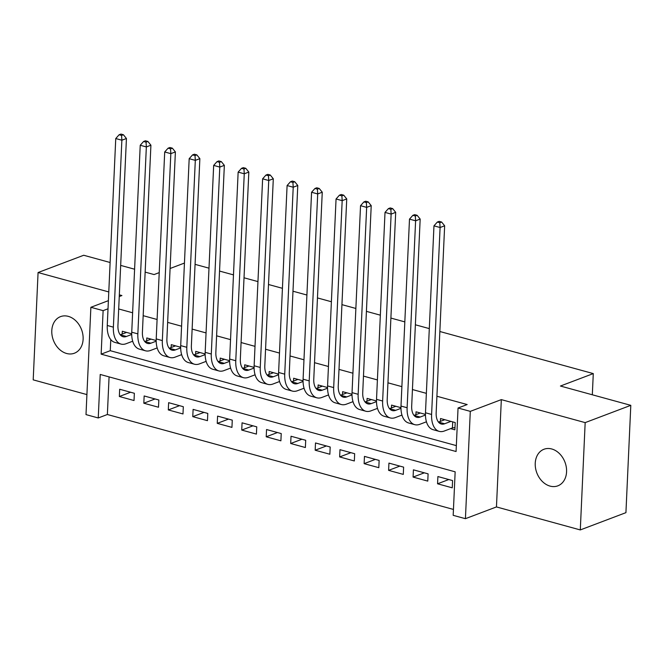 <?xml version="1.0" encoding="UTF-8"?>
<svg xmlns="http://www.w3.org/2000/svg" width="664" height="664" viewBox="0 0 664 664"><rect width="100%" height="100%" fill="white"/><g stroke="black" fill="none" stroke-linecap="round" stroke-linejoin="round"><path stroke-width="1" d="M66.616 353.489A19.563 15.056 -110.7 0 0 74.385 353.223A19.563 15.056 -110.7 0 0 82.826 334.39A19.563 15.056 -110.7 0 0 68.301 316.363A19.563 15.056 -110.7 0 0 60.532 316.628A19.563 15.056 -110.7 0 0 52.091 335.461A19.563 15.056 -110.7 0 0 66.616 353.489M550.066 486.106A19.563 15.056 -110.7 0 0 557.835 485.841A19.563 15.056 -110.7 0 0 566.276 467.008A19.563 15.056 -110.7 0 0 551.751 448.98A19.563 15.056 -110.7 0 0 543.982 449.254A19.563 15.056 -110.7 0 0 535.533 468.079A19.563 15.056 -110.7 0 0 550.066 486.106M98.247 417.963L86.005 414.602L90.877 307.283L103.119 310.644L101.144 354.153L456.077 451.52L458.052 408.011L470.295 411.365L465.422 518.684L453.18 515.33L455.155 471.822L100.222 374.454L98.247 417.963L107.369 414.502L453.446 509.437M110.124 262.504L83.705 255.258L38.072 272.539L33.2 379.858L86.918 394.59M439.85 331.502L593.284 373.591L560.424 386.033L630.8 405.339L625.928 512.649L580.294 529.93L585.167 422.619L501.328 399.62L470.295 411.365M501.328 399.62L496.456 506.931L580.294 529.93M496.456 506.931L465.422 518.684M630.8 405.339L585.167 422.619M131.704 333.818L122.309 331.236L122.176 334.083M156.181 340.532L146.785 337.951L146.653 340.798M180.658 347.247L171.262 344.666L171.138 347.513M205.143 353.962L195.739 351.38L195.614 354.227M229.619 360.676L220.224 358.095L220.091 360.942M254.096 367.391L244.701 364.81L244.568 367.657M278.573 374.106L269.177 371.525L269.044 374.371M303.05 380.821L293.654 378.239L293.529 381.086M327.535 387.535L318.131 384.954L318.006 387.801M352.011 394.25L342.616 391.669L342.483 394.516M376.488 400.965L367.092 398.383L366.96 401.23M400.965 407.679L391.569 405.098L391.436 407.945M425.441 414.394L416.046 411.813L415.921 414.66M448.806 479.532L437.559 483.79L452.25 487.824L452.582 480.57L437.891 476.544L437.559 483.79M424.329 472.818L413.083 477.076L427.774 481.109L428.097 473.855L413.415 469.83L413.083 477.076M399.852 466.103L388.606 470.361L403.289 474.395L403.621 467.141L388.938 463.107L388.606 470.361M375.368 459.388L364.129 463.646L378.812 467.68L379.144 460.426L364.453 456.392L364.129 463.646M350.891 452.674L339.653 456.932L354.335 460.965L354.667 453.711L339.976 449.677L339.653 456.932M326.414 445.959L315.168 450.217L329.859 454.242L330.182 446.996L315.5 442.963L315.168 450.217M301.937 439.244L290.691 443.502L305.382 447.528L305.706 440.282L291.023 436.248L290.691 443.502M277.461 432.53L266.214 436.787L280.897 440.813L281.229 433.567L266.546 429.533L266.214 436.787M252.976 425.815L241.737 430.073L256.42 434.098L256.752 426.852L242.061 422.819L241.737 430.073M228.499 419.1L217.252 423.358L231.943 427.384L232.275 420.138L217.584 416.104L217.252 423.358M204.022 412.385L192.776 416.643L207.467 420.669L207.79 413.423L193.108 409.389L192.776 416.643M179.546 405.671L168.299 409.929L182.99 413.954L183.314 406.708L168.631 402.674L168.299 409.929M155.061 398.956L143.822 403.214L158.505 407.239L158.837 399.994L144.154 395.96L143.822 403.214M109.079 376.886L107.369 414.502M134.36 393.279L119.669 389.245L119.346 396.499L134.028 400.525L134.36 393.279M458.052 408.011L467.182 404.55L436.912 396.25M426.363 393.354L412.435 389.536M401.886 386.639L387.95 382.821M377.401 379.924L363.474 376.106M352.924 373.209L338.997 369.392M328.448 366.495L314.52 362.677M303.971 359.78L290.043 355.962M279.494 353.065L265.558 349.247M255.009 346.351L241.082 342.533M230.532 339.636L216.605 335.818M206.056 332.921L192.128 329.103M181.579 326.207L167.652 322.389M157.102 319.492L143.167 315.674M132.617 312.777L118.69 308.959M110.772 339.603L110.274 350.692L456.351 445.627M450.599 428.637L454.881 429.815L455.214 422.561L440.522 418.527L440.398 421.374M195.067 264.355L208.994 268.173M219.543 271.07L233.471 274.888M244.02 277.784L257.956 281.602M268.505 284.499L282.432 288.317M292.982 291.214L306.909 295.032M317.458 297.928L331.386 301.746M341.935 304.643L355.862 308.461M366.412 311.358L380.347 315.176M390.897 318.073L404.824 321.891M415.373 324.787L429.301 328.605M592.321 394.781L593.284 373.591M119.254 296.542L121.91 295.538L119.337 294.833M108.78 291.936L38.072 272.539M108.39 300.659L90.877 307.283M108.016 308.785L103.119 310.644M145.15 272.115L154.081 274.564L159.227 272.613M170.092 268.497L184.443 263.068M120.674 265.401L134.601 269.219M110.274 350.692L101.144 354.153M130.584 392.241L119.346 396.499M444.805 419.706L438.514 422.088A15.28 8.516 -74.7 0 1 438.481 422.105M450.931 421.383L444.631 423.773A15.28 8.516 -74.7 0 1 441.245 424.005A15.28 8.516 -74.7 0 1 436.165 412.726L444.648 225.785L440.091 227.52L431.6 414.452A22.925 12.765 105.3 0 0 439.228 431.376A22.925 12.765 105.3 0 0 444.299 431.019L452.433 427.94L452.715 421.872M454.989 427.558L452.433 427.94M439.792 222.722L441.618 222.033L439.17 221.361L437.344 222.05L439.792 222.722L440.091 227.52L433.966 225.835L425.483 412.776A22.925 12.765 105.3 0 0 433.102 429.691L439.228 431.376M433.966 225.835L437.344 222.05M441.618 222.033L444.648 225.785M420.329 412.991L414.037 415.373A15.28 8.516 -74.7 0 1 414.004 415.39M425.45 415.05L420.154 417.058A15.28 8.516 -74.7 0 1 416.768 417.291A15.28 8.516 -74.7 0 1 411.688 406.011L420.171 219.07L415.606 220.805L407.123 407.737A22.925 12.765 105.3 0 0 414.751 424.661A22.925 12.765 105.3 0 0 419.822 424.304L426.437 421.798M415.315 216.007L417.141 215.319L414.693 214.646L412.867 215.335L415.315 216.007L415.606 220.805L409.489 219.12L400.998 406.061A22.925 12.765 105.3 0 0 408.626 422.976L414.751 424.661M409.489 219.12L412.867 215.335M417.141 215.319L420.171 219.07M395.852 406.277L389.552 408.659A15.28 8.516 -74.7 0 1 389.519 408.675M400.973 408.335L395.678 410.344A15.28 8.516 -74.7 0 1 392.291 410.576A15.28 8.516 -74.7 0 1 387.203 399.296L395.694 212.355L391.129 214.09L382.638 401.023A22.925 12.765 105.3 0 0 390.266 417.947A22.925 12.765 105.3 0 0 395.346 417.59L401.961 415.083M390.839 209.293L392.665 208.604L390.216 207.932L388.39 208.62L390.839 209.293L391.129 214.09L385.012 212.405L376.521 399.346A22.925 12.765 105.3 0 0 384.149 416.262L390.266 417.947M385.012 212.405L388.39 208.62M392.665 208.604L395.694 212.355M371.375 399.562L365.075 401.944A15.28 8.516 -74.7 0 1 365.042 401.961M376.496 401.62L371.193 403.629A15.28 8.516 -74.7 0 1 367.814 403.861A15.28 8.516 -74.7 0 1 362.727 392.582L371.217 205.641L366.652 207.375L358.162 394.308A22.925 12.765 105.3 0 0 365.789 411.232A22.925 12.765 105.3 0 0 370.869 410.875L377.484 408.368M366.354 202.578L368.18 201.889L365.731 201.217L363.905 201.906L366.354 202.578L366.652 207.375L360.535 205.691L352.044 392.632A22.925 12.765 105.3 0 0 359.672 409.547L365.789 411.232M360.535 205.691L363.905 201.906M368.18 201.889L371.217 205.641M346.898 392.847L340.599 395.229A15.28 8.516 -74.7 0 1 340.566 395.246M352.02 394.906L346.716 396.914A15.28 8.516 -74.7 0 1 343.329 397.147A15.28 8.516 -74.7 0 1 338.25 385.867L346.741 198.926L342.176 200.653L333.685 387.593A22.925 12.765 105.3 0 0 341.313 404.517A22.925 12.765 105.3 0 0 346.392 404.16L352.999 401.654M341.877 195.863L343.703 195.174L341.254 194.502L339.428 195.191L341.877 195.863L342.176 200.653L336.059 198.976L327.568 385.917A22.925 12.765 105.3 0 0 335.195 402.832L341.313 404.517M336.059 198.976L339.428 195.191M343.703 195.174L346.741 198.926M322.413 386.133L316.122 388.515A15.28 8.516 -74.7 0 1 316.089 388.531L322.239 390.191A15.28 8.516 -74.7 0 1 318.853 390.432A15.28 8.516 -74.7 0 1 313.773 379.152L322.256 192.211L317.699 193.938L309.208 380.879A22.925 12.765 105.3 0 0 316.836 397.802A22.925 12.765 105.3 0 0 321.907 397.445L328.522 394.939M327.535 388.191L322.239 390.191M317.4 189.149L319.226 188.46L316.778 187.787L314.952 188.476L317.4 189.149L317.699 193.938L311.574 192.261L303.091 379.202A22.925 12.765 105.3 0 0 310.711 396.118L316.836 397.802M311.574 192.261L314.952 188.476M319.226 188.46L322.256 192.211M297.937 379.418L291.637 381.8A15.28 8.516 -74.7 0 1 291.612 381.817L297.762 383.477A15.28 8.516 -74.7 0 1 294.376 383.717A15.28 8.516 -74.7 0 1 289.296 372.438L297.779 185.497L293.214 187.223L284.731 374.164A22.925 12.765 105.3 0 0 292.359 391.088A22.925 12.765 105.3 0 0 297.43 390.731L304.046 388.224M303.058 381.476L297.762 383.477M292.924 182.434L294.75 181.745L292.301 181.073L290.475 181.762L292.924 182.434L293.214 187.223L287.097 185.547L278.606 372.479A22.925 12.765 105.3 0 0 286.234 389.403L292.359 391.088M287.097 185.547L290.475 181.762M294.75 181.745L297.779 185.497M273.46 372.703L267.16 375.085A15.28 8.516 -74.7 0 1 267.127 375.102M278.581 374.762L273.286 376.762A15.28 8.516 -74.7 0 1 269.899 377.003A15.28 8.516 -74.7 0 1 264.812 365.723L273.302 178.782L268.737 180.508L260.246 367.449A22.925 12.765 105.3 0 0 267.874 384.373A22.925 12.765 105.3 0 0 272.954 384.016L279.569 381.509M268.447 175.719L270.273 175.03L267.824 174.358L265.998 175.047L268.447 175.719L268.737 180.508L262.62 178.832L254.129 365.764A22.925 12.765 105.3 0 0 261.757 382.688L267.874 384.373M262.62 178.832L265.998 175.047M270.273 175.03L273.302 178.782M248.983 365.988L242.684 368.371A15.28 8.516 -74.7 0 1 242.65 368.387M254.104 368.047L248.801 370.047A15.28 8.516 -74.7 0 1 245.423 370.288A15.28 8.516 -74.7 0 1 240.335 359.008L248.826 172.067L244.261 173.794L235.77 360.735A22.925 12.765 105.3 0 0 243.397 377.658A22.925 12.765 105.3 0 0 248.477 377.301L255.092 374.795M243.962 169.005L245.788 168.316L243.339 167.643L241.513 168.332L243.962 169.005L244.261 173.794L238.144 172.117L229.653 359.05A22.925 12.765 105.3 0 0 237.28 375.973L243.397 377.658M238.144 172.117L241.513 168.332M245.788 168.316L248.826 172.067M224.507 359.274L218.207 361.656A15.28 8.516 -74.7 0 1 218.174 361.672M229.628 361.332L224.324 363.332A15.28 8.516 -74.7 0 1 220.938 363.573A15.28 8.516 -74.7 0 1 215.858 352.285L224.349 165.353L219.784 167.079L211.293 354.02A22.925 12.765 105.3 0 0 218.921 370.944A22.925 12.765 105.3 0 0 224 370.587L230.607 368.08M219.485 162.29L221.311 161.601L218.863 160.929L217.037 161.618L219.485 162.29L219.784 167.079L213.667 165.402L205.176 352.335A22.925 12.765 105.3 0 0 212.804 369.259L218.921 370.944M213.667 165.402L217.037 161.618M221.311 161.601L224.349 165.353M200.022 352.559L193.73 354.941A15.28 8.516 -74.7 0 1 193.697 354.958M205.143 354.618L199.847 356.618A15.28 8.516 -74.7 0 1 196.461 356.858A15.28 8.516 -74.7 0 1 191.381 345.57L199.864 158.638L195.307 160.364L186.816 347.305A22.925 12.765 105.3 0 0 194.444 364.221A22.925 12.765 105.3 0 0 199.515 363.872L206.13 361.365M195.008 155.575L196.834 154.886L194.386 154.214L192.56 154.903L195.008 155.575L195.307 160.364L189.182 158.688L180.699 345.62A22.925 12.765 105.3 0 0 188.319 362.544L194.444 364.221M189.182 158.688L192.56 154.903M196.834 154.886L199.864 158.638M175.545 345.844L169.245 348.226A15.28 8.516 -74.7 0 1 169.22 348.243L175.371 349.903A15.28 8.516 -74.7 0 1 171.984 350.144A15.28 8.516 -74.7 0 1 166.896 338.856L175.387 151.923L170.822 153.65L162.34 340.591A22.925 12.765 105.3 0 0 169.967 357.506A22.925 12.765 105.3 0 0 175.039 357.157L181.654 354.651M180.666 347.903L175.371 349.903M170.532 148.861L172.358 148.172L169.909 147.499L168.083 148.188L170.532 148.861L170.822 153.65L164.705 151.973L156.214 338.906A22.925 12.765 105.3 0 0 163.842 355.829L169.967 357.506M164.705 151.973L168.083 148.188M172.358 148.172L175.387 151.923M151.068 339.13L144.769 341.512A15.28 8.516 -74.7 0 1 144.735 341.528M156.189 341.188L150.894 343.188A15.28 8.516 -74.7 0 1 147.508 343.429A15.28 8.516 -74.7 0 1 142.42 332.141L150.911 145.208L146.346 146.935L137.855 333.876A22.925 12.765 105.3 0 0 145.482 350.791A22.925 12.765 105.3 0 0 150.562 350.443L157.177 347.936M146.055 142.146L147.881 141.457L145.433 140.785L143.607 141.473L146.055 142.146L146.346 146.935L140.228 145.258L131.738 332.191A22.925 12.765 105.3 0 0 139.365 349.115L145.482 350.791M140.228 145.258L143.607 141.473M147.881 141.457L150.911 145.208M126.592 332.415L120.292 334.797A15.28 8.516 -74.7 0 1 120.259 334.814M131.713 334.473L126.409 336.474A15.28 8.516 -74.7 0 1 123.031 336.714A15.28 8.516 -74.7 0 1 117.943 325.426L126.434 138.494L121.869 140.22L113.378 327.161A22.925 12.765 105.3 0 0 121.006 344.077A22.925 12.765 105.3 0 0 126.085 343.728L132.7 341.221M121.57 135.431L123.396 134.742L120.948 134.07L119.122 134.759L121.57 135.431L121.869 140.22L115.752 138.544L107.261 325.476A22.925 12.765 105.3 0 0 114.889 342.4L121.006 344.077M115.752 138.544L119.122 134.759M123.396 134.742L126.434 138.494M444.631 423.773L438.514 422.088M431.6 414.452L425.483 412.776M420.154 417.058L414.037 415.373M407.123 407.737L400.998 406.061M395.678 410.344L389.552 408.659M382.638 401.023L376.521 399.346M371.193 403.629L365.075 401.944M358.162 394.308L352.044 392.632M346.716 396.914L340.599 395.229M333.685 387.593L327.568 385.917M309.208 380.879L303.091 379.202M284.731 374.164L278.606 372.479M273.286 376.762L267.16 375.085M260.246 367.449L254.129 365.764M248.801 370.047L242.684 368.371M235.77 360.735L229.653 359.05M224.324 363.332L218.207 361.656M211.293 354.02L205.176 352.335M199.847 356.618L193.73 354.941M186.816 347.305L180.699 345.62M162.34 340.591L156.214 338.906M150.894 343.188L144.769 341.512M137.855 333.876L131.738 332.191M126.409 336.474L120.292 334.797M113.378 327.161L107.261 325.476"/></g></svg>
